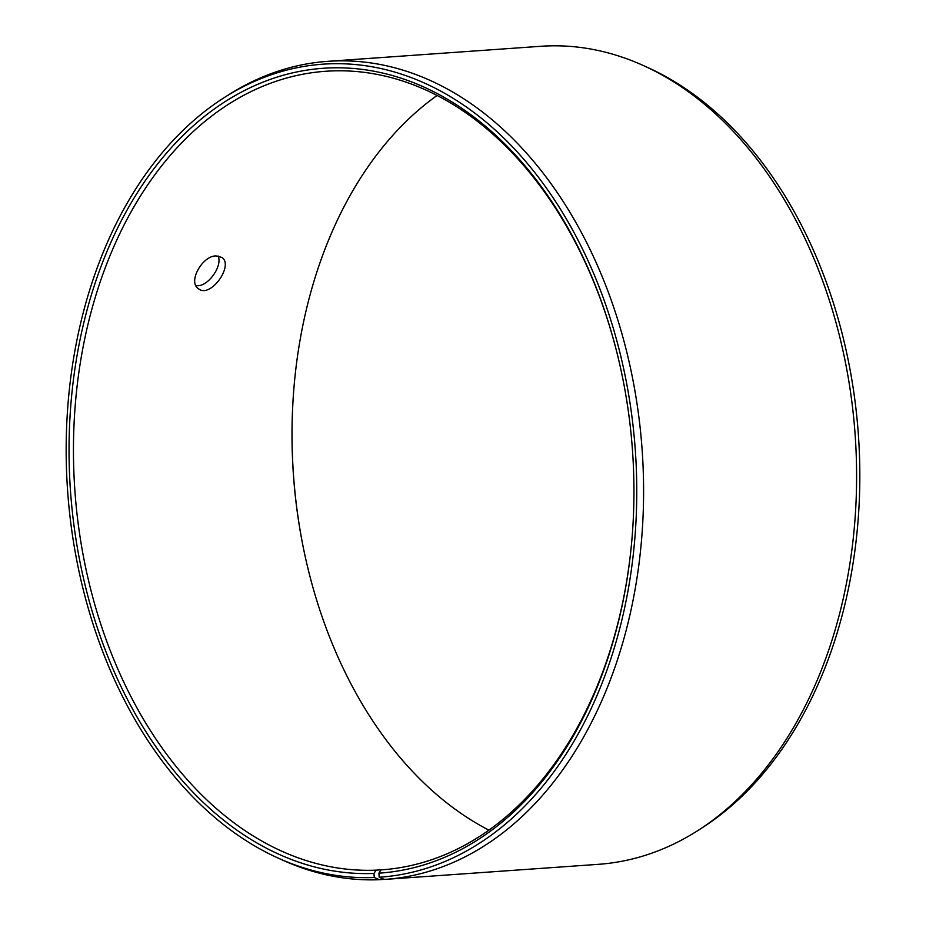<?xml version="1.0" encoding="UTF-8"?>
<svg xmlns="http://www.w3.org/2000/svg" width="926" height="926" viewBox="0 0 926 926"><rect width="100%" height="100%" fill="white"/><g stroke="black" fill="none" stroke-linecap="round" stroke-linejoin="round"><path stroke-width="1.39" d="M488.94 830.171A400.264 279.559 86 0 1 306.321 561.538A400.264 279.559 86 0 1 293.993 387.137A400.264 279.559 86 0 1 437.06 95.494M306.39 561.874A403.389 281.736 86 0 1 294.028 386.79M384.209 879.364L379.405 879.7L374.243 877.501A407.475 284.583 86 0 1 277.487 857.789A407.475 284.583 86 0 1 67.61 490.757A407.475 284.583 86 0 1 223.826 97.867L228.039 95.181A410.033 286.377 86 0 1 327.619 61.347L540.61 46.3A410.033 286.377 86 0 1 643.952 65.804L648.513 67.876A407.475 284.583 86 0 1 858.39 434.907A407.475 284.583 86 0 1 702.174 827.798L697.961 830.495A410.033 286.377 86 0 1 598.381 864.328L385.39 879.364A410.033 286.377 86 0 1 384.394 879.434L379.197 877.235L378.919 873.172L380.945 869.896L382.889 869.757M643.952 65.804A410.033 286.377 86 0 1 855.161 435.139A410.033 286.377 86 0 1 697.961 830.495M223.826 97.867A407.475 284.583 86 0 1 625.652 378.294A407.475 284.583 86 0 1 379.197 877.235M379.405 879.7A410.033 286.377 86 0 1 282.048 859.86L277.487 857.789M327.619 61.347A410.033 286.377 86 0 1 642.158 450.175A410.033 286.377 86 0 1 385.39 879.364M374.243 877.501L374.011 873.426A403.389 281.736 86 0 1 72.633 514.416A403.389 281.736 86 0 1 284.178 75.006A403.389 281.736 86 0 1 619.529 363.455A403.389 281.736 86 0 1 631.937 539.221A403.389 281.736 86 0 1 378.919 873.172M374.011 873.426L376.072 870.151A400.264 279.559 86 0 1 74.578 486.069A400.264 279.559 86 0 1 325.512 71.279A400.264 279.559 86 0 1 619.61 363.791M631.972 538.874A400.264 279.559 86 0 1 381.917 869.827A400.264 279.559 86 0 1 380.945 869.896M376.072 870.151L387.751 869.329M216.036 255.912L221.823 257.405C234.278 265.241 210.225 299.04 198.384 288.634C187.665 282.002 202.204 255.819 216.036 255.912M195.872 285.509C207.216 288.148 223.097 265.982 218.05 255.958"/></g></svg>
